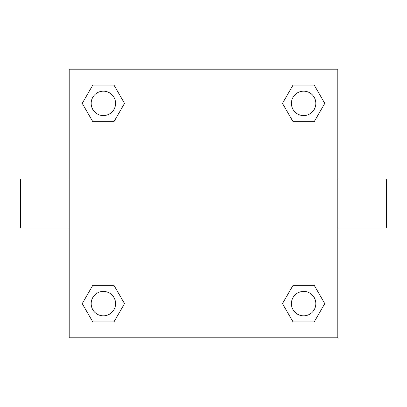 <?xml version="1.0" encoding="UTF-8"?>
<svg xmlns="http://www.w3.org/2000/svg" width="407" height="407" viewBox="0 0 407 407"><rect width="100%" height="100%" fill="white"/><g stroke="black" fill="none" stroke-linecap="round" stroke-linejoin="round"><path stroke-width="0.61" d="M113.95 121.693L92.806 121.693L82.229 103.378L92.806 85.063L113.95 85.063L124.527 103.378L113.95 121.693L92.806 121.693L104.787 121.693M104.787 285.307L113.95 285.307L124.527 303.622L113.95 321.937L92.806 321.937L82.229 303.622L92.806 285.307L113.95 285.307M302.213 121.693L293.05 121.693L282.473 103.378L293.05 85.063L314.194 85.063L324.771 103.378L314.194 121.693L293.05 121.693M293.05 285.307L314.194 285.307L324.771 303.622L314.194 321.937L293.05 321.937L282.473 303.622L293.05 285.307L314.194 285.307L302.213 285.307M337.81 227.92L386.65 227.92L386.65 179.08L337.81 179.08M69.19 179.08L20.35 179.08L20.35 227.92L69.19 227.92M69.19 69.19L337.81 69.19L337.81 337.81L69.19 337.81L69.19 69.19M314.194 321.937L293.05 321.937L314.194 321.937M315.832 303.622A12.21 12.21 0 0 0 297.517 293.05A12.21 12.21 0 0 0 297.517 314.194A12.21 12.21 0 0 0 315.832 303.622M113.95 321.937L92.806 321.937L113.95 321.937M115.588 303.622A12.21 12.21 0 0 0 97.273 293.05A12.21 12.21 0 0 0 97.273 314.194A12.21 12.21 0 0 0 115.588 303.622M293.05 85.063L314.194 85.063L293.05 85.063M315.832 103.378A12.21 12.21 0 0 0 297.517 92.806A12.21 12.21 0 0 0 297.517 113.95A12.21 12.21 0 0 0 315.832 103.378M92.806 85.063L113.95 85.063L92.806 85.063M115.588 103.378A12.21 12.21 0 0 0 97.273 92.806A12.21 12.21 0 0 0 97.273 113.95A12.21 12.21 0 0 0 115.588 103.378"/></g></svg>
